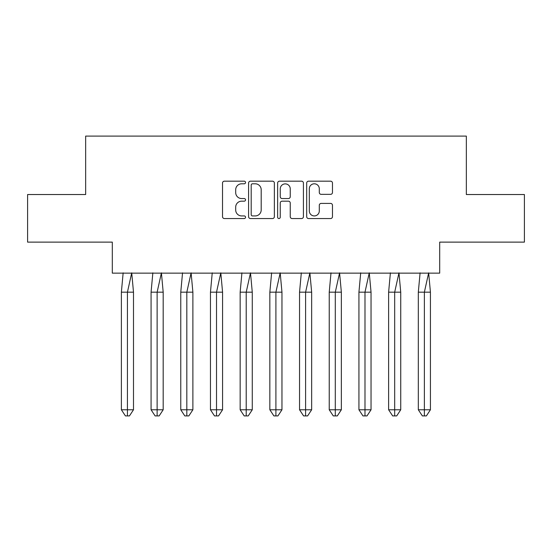 <?xml version="1.0" encoding="UTF-8"?>
<svg xmlns="http://www.w3.org/2000/svg" width="552" height="552" viewBox="0 0 552 552"><rect width="100%" height="100%" fill="white"/><g stroke="black" fill="none" stroke-linecap="round" stroke-linejoin="round"><path stroke-width="0.83" d="M245.543 182.484A1.311 1.311 0 0 0 244.239 181.18L224.388 181.18A1.87 1.87 0 0 0 222.518 183.05L222.518 216.681A1.87 1.87 0 0 0 224.388 218.544L244.239 218.544A1.311 1.311 0 0 0 245.543 217.24A1.311 1.311 0 0 0 244.239 215.929L241.666 215.929A5.975 5.975 0 0 1 235.69 209.953L235.69 207.152A5.975 5.975 0 0 1 241.666 201.169L244.239 201.169A1.311 1.311 0 0 0 245.543 199.865A1.311 1.311 0 0 0 244.239 198.554L241.666 198.554A5.975 5.975 0 0 1 235.69 192.572L235.69 189.771A5.975 5.975 0 0 1 241.666 183.795L244.239 183.795A1.311 1.311 0 0 0 245.543 182.484M27.6 194.532L27.6 242.121L112.304 242.121L112.304 273.143L439.696 273.143L439.696 242.121L524.4 242.121L524.4 194.532L466.343 194.532L466.343 136.096L85.657 136.096L85.657 194.532L27.6 194.532M330.6 194.352A1.87 1.87 0 0 0 332.47 192.482L332.47 183.05A1.87 1.87 0 0 0 330.6 181.18L308.554 181.18A1.87 1.87 0 0 0 306.691 183.05L306.691 216.681A1.87 1.87 0 0 0 308.554 218.544L330.6 218.544A1.87 1.87 0 0 0 332.47 216.681L332.47 205.282A1.87 1.87 0 0 0 330.6 203.412L321.167 203.412A1.87 1.87 0 0 0 319.297 205.282L319.297 210.933A4.996 4.996 0 0 1 314.302 215.929A4.996 4.996 0 0 1 309.306 210.933L309.306 188.791A4.996 4.996 0 0 1 314.302 183.795A4.996 4.996 0 0 1 319.297 188.791L319.297 192.482A1.87 1.87 0 0 0 321.167 194.352L330.6 194.352M274.365 183.05A1.87 1.87 0 0 0 272.495 181.18L250.449 181.18A1.87 1.87 0 0 0 248.579 183.05L248.579 216.681A1.87 1.87 0 0 0 250.449 218.544L272.495 218.544A1.87 1.87 0 0 0 274.365 216.681L274.365 183.05M279.505 181.18L301.551 181.18A1.87 1.87 0 0 1 303.421 183.05L303.421 216.681A1.87 1.87 0 0 1 301.551 218.544L292.111 218.544A1.87 1.87 0 0 1 290.248 216.681L290.248 203.039A1.87 1.87 0 0 0 288.379 201.169L282.12 201.169A1.87 1.87 0 0 0 280.25 203.039L280.25 217.24A1.311 1.311 0 0 1 278.939 218.544A1.311 1.311 0 0 1 277.635 217.24L277.635 183.05A1.87 1.87 0 0 1 279.505 181.18M252.505 183.795A1.311 1.311 0 0 0 251.194 185.099L251.194 214.624A1.311 1.311 0 0 0 252.505 215.929L255.217 215.929A5.975 5.975 0 0 0 261.193 209.953L261.193 189.771A5.975 5.975 0 0 0 255.217 183.795L252.505 183.795M290.248 188.887A4.996 4.996 0 0 0 285.246 183.885A4.996 4.996 0 0 0 280.25 188.887L280.25 196.684A1.87 1.87 0 0 0 282.12 198.554L288.379 198.554A1.87 1.87 0 0 0 290.248 196.684L290.248 188.887M125.014 292.18L121.378 292.18L121.378 409.777L127.436 409.777L127.436 292.18L121.378 292.18L123.151 272.86M127.436 415.904L129.458 415.904L133.494 409.777L127.436 409.777L127.436 415.904L125.414 415.904L121.378 409.777M133.494 409.777L133.494 292.18L127.436 292.18L131.721 272.86L133.494 292.18M154.705 292.18L151.075 292.18L151.075 409.777L157.127 409.777L157.127 292.18L151.075 292.18L152.849 272.86M157.127 415.904L159.148 415.904L163.185 409.777L157.127 409.777L157.127 415.904L155.112 415.904L151.075 409.777M163.185 409.777L163.185 292.18L157.127 292.18L161.412 272.86L163.185 292.18M184.402 292.18L180.766 292.18L180.766 409.777L186.824 409.777L186.824 292.18L180.766 292.18L182.54 272.86M186.824 415.904L188.839 415.904L192.883 409.777L186.824 409.777L186.824 415.904L184.803 415.904L180.766 409.777M192.883 409.777L192.883 292.18L186.824 292.18L191.109 272.86L192.883 292.18M214.093 292.18L210.464 292.18L210.464 409.777L216.515 409.777L216.515 292.18L210.464 292.18L212.237 272.86M216.515 415.904L218.537 415.904L222.573 409.777L216.515 409.777L216.515 415.904L214.5 415.904L210.464 409.777M222.573 409.777L222.573 292.18L216.515 292.18L220.8 272.86L222.573 292.18M243.791 292.18L240.154 292.18L240.154 409.777L246.213 409.777L246.213 292.18L240.154 292.18L241.928 272.86M246.213 415.904L248.227 415.904L252.271 409.777L246.213 409.777L246.213 415.904L244.191 415.904L240.154 409.777M252.271 409.777L252.271 292.18L246.213 292.18L250.491 272.86L252.271 292.18M273.481 292.18L269.845 292.18L269.845 409.777L275.903 409.777L275.903 292.18L269.845 292.18L271.625 272.86M275.903 415.904L277.925 415.904L281.962 409.777L275.903 409.777L275.903 415.904L273.889 415.904L269.845 409.777M281.962 409.777L281.962 292.18L275.903 292.18L280.188 272.86L281.962 292.18M303.179 292.18L299.543 292.18L299.543 409.777L305.601 409.777L305.601 292.18L299.543 292.18L301.316 272.86M305.601 415.904L307.616 415.904L311.652 409.777L305.601 409.777L305.601 415.904L303.579 415.904L299.543 409.777M311.652 409.777L311.652 292.18L305.601 292.18L309.879 272.86L311.652 292.18M332.87 292.18L329.233 292.18L329.233 409.777L335.292 409.777L335.292 292.18L329.233 292.18L331.007 272.86M335.292 415.904L337.313 415.904L341.35 409.777L335.292 409.777L335.292 415.904L333.277 415.904L329.233 409.777M341.35 409.777L341.35 292.18L335.292 292.18L339.577 272.86L341.35 292.18M362.56 292.18L358.931 292.18L358.931 409.777L364.989 409.777L364.989 292.18L358.931 292.18L360.704 272.86M364.989 415.904L367.004 415.904L371.041 409.777L364.989 409.777L364.989 415.904L362.968 415.904L358.931 409.777M371.041 409.777L371.041 292.18L364.989 292.18L369.267 272.86L371.041 292.18M392.258 292.18L388.622 292.18L388.622 409.777L394.68 409.777L394.68 292.18L388.622 292.18L390.395 272.86M394.68 415.904L396.702 415.904L400.738 409.777L394.68 409.777L394.68 415.904L392.658 415.904L388.622 409.777M400.738 409.777L400.738 292.18L394.68 292.18L398.965 272.86L400.738 292.18M421.949 292.18L418.319 292.18L418.319 409.777L424.371 409.777L424.371 292.18L418.319 292.18L420.093 272.86M424.371 415.904L426.392 415.904L430.429 409.777L424.371 409.777L424.371 415.904L422.356 415.904L418.319 409.777M430.429 409.777L430.429 292.18L424.371 292.18L428.656 272.86L430.429 292.18"/></g></svg>
